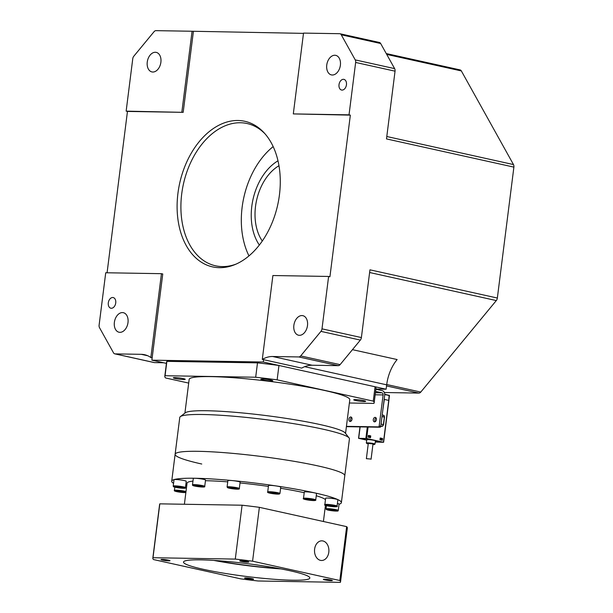 <?xml version="1.0" encoding="UTF-8"?>
<svg xmlns="http://www.w3.org/2000/svg" width="613" height="613" viewBox="0 0 613 613"><rect width="100%" height="100%" fill="white"/><g stroke="black" fill="none" stroke-linecap="round" stroke-linejoin="round"><path stroke-width="0.92" d="M370.329 458.999L366.375 458.677L370.329 458.999M375.286 441.835L381.784 442.073L374.053 440.349A4.368 0.437 7.2 0 1 375.409 440.847L375.003 444.08A4.368 0.437 -172.8 0 0 373.646 443.582A4.368 0.437 -172.8 0 0 367.578 442.831A4.368 0.437 -172.8 0 0 366.336 442.984L366.75 439.751A4.368 0.437 7.2 0 1 369.386 439.682A4.368 0.437 7.2 0 1 374.053 440.349L365.923 438.601L360.375 438.517L366.727 439.942M380.152 438.372L381.661 439.184L380.098 438.839M368.336 435.759L369.838 436.571L368.275 436.226M381.263 440.08L379.983 439.736M381.547 440.08L381.661 439.184M369.44 437.46L368.16 437.123M369.723 437.467L369.838 436.571M375.003 444.08L373.463 444.525A4 0.406 -172.8 0 1 372.934 444.509L373.501 444.532A4 0.406 -172.8 0 0 373.378 443.942A4 0.406 -172.8 0 0 367.792 443.253A4 0.406 7.2 0 0 367.739 443.253A4 0.406 -172.8 0 0 368.237 443.912L366.336 442.984M368.252 443.789L367.578 443.475L368.39 443.398L372.735 443.927L373.685 444.241L372.949 444.387M375.263 442.034L383.615 442.287L366.635 438.502L358.544 438.31L366.697 440.142M366.72 439.965L360.122 438.487L366.428 438.632L381.922 442.065L375.286 441.866M384.734 394.534L389.355 395.561L384.719 394.22M389.355 395.561L388.742 400.389L389.148 395.201M383.615 442.287L388.903 400.442L384.336 399.408L382.903 409.43M370.52 437.697L368.152 437.176L368.382 435.383L370.742 435.904L370.52 437.697M382.566 438.525L382.336 440.318L379.976 439.797L380.198 437.996L382.566 438.525L381.7 438.51L381.623 439.123M368.359 435.552L369.877 435.889L369.8 436.502M380.183 438.172L381.7 438.51M369.877 435.889L370.742 435.904M380.796 426.112L381.922 426.364L380.765 426.349L384.688 395.27A4 2.935 91 0 0 382.297 390.68L375.876 389.263M346.429 426.349L378.459 426.878A0.912 0.613 -77.5 0 0 379.186 425.989L383.11 394.925A1.816 1.333 91 0 0 382.029 392.833L375.6 391.416M379.186 425.989L380.765 426.341A0.912 0.613 102.5 0 1 380.029 427.23L346.598 426.671A0.912 0.613 102.5 0 1 346.437 426.633M375.217 421.683A2.276 1.532 102.5 0 1 376.053 417.905M350.82 421.277A2.276 1.532 102.5 0 1 351.655 417.499M350.736 416.97A2.276 1.532 102.5 0 1 350.942 416.993A2.276 1.532 102.5 0 1 351.977 419.392A2.276 1.532 102.5 0 1 350.169 421.46A2.276 1.532 102.5 0 1 349.962 421.438A2.276 1.532 102.5 0 1 348.927 419.039A2.276 1.532 102.5 0 1 350.736 416.97M375.125 417.376A2.276 1.532 102.5 0 1 375.332 417.399A2.276 1.532 102.5 0 1 376.367 419.798A2.276 1.532 102.5 0 1 374.558 421.867A2.276 1.532 102.5 0 1 374.351 421.844A2.276 1.532 102.5 0 1 373.317 419.438A2.276 1.532 102.5 0 1 375.125 417.376M339.058 504.254A85.506 8.605 -172.8 0 0 341.38 502.637A85.506 8.605 -172.8 0 0 314.745 492.89A85.506 8.605 -172.8 0 0 223.423 479.795A85.506 8.605 -172.8 0 0 171.717 481.205L175.119 454.264A85.506 8.605 7.2 0 1 226.833 452.861A85.506 8.605 7.2 0 1 318.147 465.949A85.506 8.605 7.2 0 1 344.782 475.703A85.506 8.605 -172.8 0 0 318.147 465.949A85.506 8.605 -172.8 0 0 226.833 452.861A85.506 8.605 -172.8 0 0 175.119 454.264A85.506 8.605 -172.8 0 0 201.754 464.018M175.119 454.264L179.77 417.453A85.506 8.605 7.2 0 1 180.314 416.648A85.506 8.605 7.2 0 1 235.476 416.388A85.506 8.605 7.2 0 1 322.798 429.138A85.506 8.605 7.2 0 1 349.103 437.966A85.506 8.605 7.2 0 1 349.433 438.885L341.38 502.637M349.103 437.966L345.18 432.954A80.954 8.145 -172.8 0 0 320.27 424.594A80.954 8.145 -172.8 0 0 237.591 412.518A80.954 8.145 -172.8 0 0 185.364 412.771L180.314 416.648M184.904 413.124L189.156 379.416A80.954 8.145 7.2 0 1 238.12 378.083A80.954 8.145 7.2 0 1 324.584 390.473A80.954 8.145 7.2 0 1 349.801 399.707L345.54 433.414M349.379 402.994L373.892 403.4A105.52 10.62 -172.8 0 0 374.168 402.787A105.52 10.62 -172.8 0 0 373.263 401.124L277.137 379.845A105.52 10.62 -172.8 0 0 255.682 377.233L165.066 375.723A105.52 10.62 -172.8 0 0 164.79 376.336A105.52 10.62 -172.8 0 0 165.694 377.991L188.697 383.087M183.348 378.619A6.007 0.605 7.2 0 1 185.218 379.309A6.007 0.605 7.2 0 1 181.586 379.401A6.007 0.605 7.2 0 1 175.18 378.482A6.007 0.605 7.2 0 1 173.31 377.8A6.007 0.605 7.2 0 1 176.935 377.7A6.007 0.605 7.2 0 1 183.348 378.619M363.777 400.634A6.007 0.605 7.2 0 1 365.647 401.323A6.007 0.605 7.2 0 1 362.015 401.423A6.007 0.605 7.2 0 1 355.609 400.504A6.007 0.605 7.2 0 1 353.739 399.814A6.007 0.605 7.2 0 1 357.364 399.714A6.007 0.605 7.2 0 1 363.777 400.634M270.908 380.075A6.007 0.605 7.2 0 1 272.777 380.757A6.007 0.605 7.2 0 1 269.145 380.857A6.007 0.605 7.2 0 1 262.732 379.937A6.007 0.605 7.2 0 1 260.862 379.255A6.007 0.605 7.2 0 1 264.494 379.156A6.007 0.605 7.2 0 1 270.908 380.075M164.79 376.336L166.606 361.969A105.52 10.62 7.2 0 1 166.882 361.356L257.498 362.865A105.52 10.62 7.2 0 1 278.953 365.478L375.072 386.765A105.52 10.62 7.2 0 1 375.976 388.42L374.168 402.787M277.137 379.845L278.953 365.478M257.498 362.865L255.682 377.233M165.066 375.723L166.882 361.356M375.072 386.765L373.263 401.124M181.54 487.879L176.276 487.097L181.586 487.511M174.015 479.741A6.168 0.621 7.2 0 1 181.548 480.086A6.168 0.621 7.2 0 1 186.252 481.289L185.455 487.611A6.168 0.621 -172.8 0 0 180.751 486.408A6.168 0.621 -172.8 0 0 173.218 486.063L174.015 479.741M325.419 505.595A85.506 8.605 -172.8 0 0 326.101 505.579M171.717 481.205A85.506 8.605 -172.8 0 0 173.563 483.35M185.793 484.952A6.168 0.621 7.2 0 1 186.796 485.22M325.641 498.246A6.168 0.621 7.2 0 1 330.001 498.2A6.168 0.621 7.2 0 1 337.878 499.794L337.081 506.116A6.168 0.621 -172.8 0 0 329.204 504.522A6.168 0.621 -172.8 0 0 324.844 504.568L325.641 498.246M268.509 485.596A6.168 0.621 7.2 0 1 268.67 485.481A6.168 0.621 7.2 0 1 275.375 485.841A6.168 0.621 7.2 0 1 280.746 487.143L279.949 493.465A6.168 0.621 -172.8 0 0 274.578 492.162A6.168 0.621 -172.8 0 0 267.873 491.802A6.168 0.621 -172.8 0 0 267.712 491.917L268.509 485.596M203.616 479.343A6.168 0.621 7.2 0 1 205.531 480.04L204.734 486.362A6.168 0.621 -172.8 0 0 202.811 485.665A6.168 0.621 -172.8 0 0 196.229 484.714A6.168 0.621 -172.8 0 0 192.497 484.822L193.294 478.5A6.168 0.621 7.2 0 1 197.026 478.393A6.168 0.621 7.2 0 1 203.616 479.343M184.39 504.254L187.057 483.144A70.043 7.049 7.2 0 1 192.965 481.105M205.447 480.715A70.043 7.049 7.2 0 1 227.729 481.856M240.02 482.952A70.043 7.049 7.2 0 1 268.41 486.4M280.608 488.262A70.043 7.049 7.2 0 1 304.209 492.706M316.254 495.748A70.043 7.049 7.2 0 1 325.465 499.626M239.859 481.964A6.168 0.621 7.2 0 1 240.12 482.186L239.323 488.507A6.168 0.621 -172.8 0 0 239.062 488.285A6.168 0.621 -172.8 0 0 232.35 487.006A6.168 0.621 -172.8 0 0 227.086 486.96L227.883 480.638A6.168 0.621 7.2 0 1 233.155 480.684A6.168 0.621 7.2 0 1 239.859 481.964M304.293 492.04A6.168 0.621 7.2 0 1 305.956 491.825A6.168 0.621 7.2 0 1 312.707 492.523A6.168 0.621 7.2 0 1 316.53 493.588L315.733 499.909A6.168 0.621 -172.8 0 0 311.91 498.844A6.168 0.621 -172.8 0 0 305.159 498.147A6.168 0.621 -172.8 0 0 303.496 498.361L304.293 492.04M337.418 503.449A6.168 0.621 7.2 0 1 339.073 504.093L338.276 510.414A6.168 0.621 -172.8 0 0 333.572 509.211A6.168 0.621 -172.8 0 0 326.039 508.867L326.445 505.671M183.509 492.132L177.425 491.228L183.509 492.132M181.364 492.101L181.433 491.542M178.322 491.641L178.375 491.243M327.855 505.426L333.932 506.33L327.855 505.426M331.794 506.3L331.863 505.74M328.752 505.84L328.806 505.441M271.62 493.197L270.724 492.775L272.862 492.814L276.8 493.687L271.62 493.197L271.674 492.791M274.655 493.649L274.731 493.09M199.447 486.546L195.509 485.68L200.689 486.163L201.585 486.584L199.447 486.546L199.516 485.994M196.405 486.094L196.459 485.695M340.537 581.89L347.341 528.023A94.601 9.517 7.2 0 0 346.651 526.644L259.376 507.326A94.601 9.517 7.2 0 0 242.089 505.212L235.285 559.087L152.997 557.723A94.601 9.517 -172.8 0 0 152.821 558.175A94.601 9.517 -172.8 0 0 153.511 559.554L240.786 578.871A94.601 9.517 -172.8 0 0 258.073 580.986L340.361 582.35A94.601 9.517 -172.8 0 0 340.537 581.89A94.601 9.517 -172.8 0 0 339.847 580.519L252.571 561.194L259.376 507.326M152.821 558.175L159.625 504.307A94.601 9.517 7.2 0 1 159.809 503.848L242.089 505.212M346.651 526.644L339.847 580.519M322.936 540.965A9.823 7.195 -89 0 1 328.875 551.508A9.823 7.195 -89 0 1 321.549 560.481A9.823 7.195 -89 0 1 320.484 560.359A9.823 7.195 -89 0 1 314.546 549.815A9.823 7.195 -89 0 1 321.879 540.835A9.823 7.195 -89 0 1 322.936 540.965M152.997 557.723L159.809 503.848M252.571 561.194A94.601 9.517 -172.8 0 0 235.285 559.087M200.712 559.861A63.675 6.406 7.2 0 1 270.364 567.01A63.675 6.406 7.2 0 1 309.849 578.013A63.675 6.406 7.2 0 1 292.646 580.212A63.675 6.406 7.2 0 1 222.994 573.063A63.675 6.406 7.2 0 1 183.509 562.052A63.675 6.406 7.2 0 1 200.712 559.861M168.583 560.182A4.552 0.46 -172.8 0 0 163.725 559.485A4.552 0.46 -172.8 0 0 160.974 559.562A4.552 0.46 -172.8 0 0 162.391 560.075A4.552 0.46 -172.8 0 0 167.249 560.772A4.552 0.46 -172.8 0 0 170 560.696A4.552 0.46 -172.8 0 0 168.583 560.182M247.384 561.493A4.552 0.46 -172.8 0 0 242.526 560.795A4.552 0.46 -172.8 0 0 239.775 560.864A4.552 0.46 -172.8 0 0 241.193 561.385A4.552 0.46 -172.8 0 0 246.051 562.083A4.552 0.46 -172.8 0 0 248.801 562.006A4.552 0.46 -172.8 0 0 247.384 561.493M252.165 578.687A4.552 0.46 -172.8 0 0 247.307 577.99A4.552 0.46 -172.8 0 0 244.556 578.059A4.552 0.46 -172.8 0 0 245.974 578.58A4.552 0.46 -172.8 0 0 250.832 579.277A4.552 0.46 -172.8 0 0 253.583 579.201A4.552 0.46 -172.8 0 0 252.165 578.687M330.966 579.998A4.552 0.46 -172.8 0 0 326.108 579.3A4.552 0.46 -172.8 0 0 323.358 579.369A4.552 0.46 -172.8 0 0 324.775 579.89A4.552 0.46 -172.8 0 0 329.633 580.588A4.552 0.46 -172.8 0 0 332.384 580.511A4.552 0.46 -172.8 0 0 330.966 579.998M213.837 560.412A63.675 6.406 -172.8 0 0 280.884 568.887M279.16 568.558A61.852 6.222 7.2 0 1 215.584 560.527M232.411 488.492L230.143 487.994L230.863 487.772L236.128 488.553L232.411 488.492L232.488 487.925M306.554 499.396L312.538 499.955L306.554 499.396M308.822 499.894L308.898 499.327M329.817 509.679L335.081 510.46L331.372 510.399L329.097 509.901L329.817 509.679M331.372 510.399L331.441 509.832M178.552 487.596L178.621 487.029M115.121 353.885L141.251 354.322A36.389 24.497 102.5 0 1 144.576 354.712A36.389 24.497 102.5 0 1 150.852 357.54L161.449 273.682L105.727 272.754L99.107 325.135A3.64 2.452 -77.5 0 0 99.513 327.687L113.497 352.804A3.64 2.452 -77.5 0 0 114.784 353.847A3.64 2.452 -77.5 0 0 115.121 353.885L154.522 362.612A3.64 2.452 102.5 0 1 154.185 362.574L114.784 353.847M119.941 332.338A10.007 6.735 102.5 0 1 119.029 332.231A10.007 6.735 102.5 0 1 114.478 321.672A10.007 6.735 102.5 0 1 122.439 312.584A10.007 6.735 102.5 0 1 123.351 312.691A10.007 6.735 102.5 0 1 127.895 323.243A10.007 6.735 102.5 0 1 119.941 332.338M115.734 302.945A5.456 3.678 102.5 0 1 110.838 308.216A5.456 3.678 102.5 0 1 108.309 302.822A5.456 3.678 102.5 0 1 113.198 297.558A5.456 3.678 102.5 0 1 115.734 302.945M181.862 112.056L192.076 31.248L155.955 30.65A3.64 2.452 -77.5 0 0 154.07 31.669L133.81 56.22A3.64 2.452 -77.5 0 0 132.76 58.748L126.148 111.137L183.18 112.348L127.458 111.428L107.076 272.777M152.829 72.028A10.007 6.735 102.5 0 1 151.909 71.92A10.007 6.735 102.5 0 1 147.365 61.361A10.007 6.735 102.5 0 1 155.319 52.274A10.007 6.735 102.5 0 1 156.238 52.381A10.007 6.735 102.5 0 1 160.782 62.932A10.007 6.735 102.5 0 1 152.829 72.028M361.394 337.564A3.64 2.452 102.5 0 1 360.352 340.092L340.092 364.643A3.64 2.452 102.5 0 1 338.207 365.662L298.799 356.942A3.64 2.452 -77.5 0 0 300.684 355.915L320.944 331.372A3.64 2.452 -77.5 0 0 321.994 328.844L361.394 337.564L369.953 269.827L497.35 298.033A3.64 2.452 102.5 0 1 496.308 300.562L420.779 392.067A3.64 2.452 102.5 0 1 418.901 393.094L384.305 392.519M298.799 356.942L272.67 356.505A36.389 24.497 102.5 0 0 262.295 359.394L272.892 275.528L328.614 276.455L321.994 328.844M299.435 335.319A10.007 6.735 102.5 0 1 298.516 335.211A10.007 6.735 102.5 0 1 293.972 324.652A10.007 6.735 102.5 0 1 301.925 315.565A10.007 6.735 102.5 0 1 302.845 315.672A10.007 6.735 102.5 0 1 307.389 326.231A10.007 6.735 102.5 0 1 299.435 335.319M459.735 69.851A3.64 2.452 102.5 0 1 460.064 69.897A3.64 2.452 102.5 0 1 461.351 70.939L513.487 164.568A3.64 2.452 102.5 0 1 513.893 167.119L386.489 138.913L395.048 71.177L355.647 62.449A3.64 2.452 -77.5 0 0 355.241 59.898L341.257 34.788A3.64 2.452 -77.5 0 0 339.97 33.746A3.64 2.452 -77.5 0 0 339.64 33.7L303.519 33.102L293.305 113.911L350.345 115.129L329.924 276.747L328.614 276.455M355.647 62.449L349.027 114.838L293.305 113.911M332.315 75.008A10.007 6.735 102.5 0 1 331.403 74.901A10.007 6.735 102.5 0 1 326.859 64.35A10.007 6.735 102.5 0 1 334.813 55.254A10.007 6.735 102.5 0 1 335.732 55.362A10.007 6.735 102.5 0 1 340.276 65.92A10.007 6.735 102.5 0 1 332.315 75.008M339.02 84.648A5.456 3.678 102.5 0 1 343.916 79.376A5.456 3.678 102.5 0 1 346.452 84.77A5.456 3.678 102.5 0 1 341.556 90.034A5.456 3.678 102.5 0 1 339.02 84.648M163.594 362.758L154.522 362.612M338.207 365.662L312.078 365.233A36.389 24.497 -77.5 0 0 301.696 368.114L263.605 359.685L263.314 362.015L151.871 360.168L162.759 273.973L161.449 273.682M379.041 42.427A3.64 2.452 102.5 0 1 379.37 42.466A3.64 2.452 102.5 0 1 380.658 43.508L394.642 68.625A3.64 2.452 102.5 0 1 395.048 71.177M513.893 167.119L497.35 298.033M278.969 165.717A45.485 30.619 -77.5 0 0 262.295 241.024M277.988 160.821A50.94 34.297 -77.5 0 0 259.345 245.047M273.168 146.607A72.863 49.055 -77.5 0 0 248.97 255.905M264.992 133.795A72.863 49.055 -77.5 0 0 247.07 123.527A72.863 49.055 -77.5 0 0 240.403 122.746A72.863 49.055 -77.5 0 0 182.459 188.942A72.863 49.055 -77.5 0 0 215.569 265.804A72.863 49.055 -77.5 0 0 222.235 266.586A72.863 49.055 -77.5 0 0 236.158 264.065M219.393 267.682A74.556 50.197 -77.5 0 0 234.909 264.601A74.556 50.197 -77.5 0 0 277.697 204.934A74.556 50.197 -77.5 0 0 264.088 132.783A74.556 50.197 -77.5 0 0 237.99 120.493A74.556 50.197 -77.5 0 0 177.946 193.241A74.556 50.197 -77.5 0 0 219.393 267.682M192.076 31.248L303.481 33.37M193.386 31.539L183.18 112.348M126.148 111.137L127.458 111.428M150.852 357.54L152.17 357.831M151.871 360.168L166.429 363.386M375.899 389.033L386.121 389.209L263.314 362.015M386.121 389.209L386.673 384.834L304.653 366.674M352.452 349.663L397.132 359.555A36.389 24.497 -77.5 0 0 386.673 384.834M349.027 114.838L350.345 115.129M262.295 359.394L263.605 359.685M367.31 427.016L365.869 438.41M358.689 438.287L360.13 426.893M388.734 400.381L383.447 442.226M366.635 438.502L368.084 427.031M383.332 415.231A1.816 1.226 102.5 0 1 383.5 415.254A1.816 1.226 102.5 0 1 384.343 417.047L383.393 424.587L381.048 424.073M383.409 424.671L383.393 424.587A1.816 1.226 102.5 0 1 381.922 426.364A0.544 0.398 91 0 0 382.098 426.349M382.006 416.534L384.366 417.131M382.029 392.833L375.432 392.726M383.11 394.925L375.171 394.795M378.459 426.878L380.029 427.23M180.551 486.983A5.624 0.567 -172.8 0 0 173.839 486.569A5.624 0.567 -172.8 0 0 177.985 487.772A5.624 0.567 -172.8 0 0 184.697 488.186A5.624 0.567 -172.8 0 0 180.551 486.983M186 491.542A6.168 0.621 -172.8 0 0 178.781 490.323A6.168 0.621 -172.8 0 0 174.414 490.369L174.82 487.174M185.908 492.239A5.624 0.567 -172.8 0 0 178.866 490.936A5.624 0.567 -172.8 0 0 175.126 491.174A5.624 0.567 -172.8 0 0 182.069 492.423A5.624 0.567 -172.8 0 0 185.877 492.492M332.499 506.622A5.624 0.567 -172.8 0 0 336.238 506.384A5.624 0.567 -172.8 0 0 329.296 505.135A5.624 0.567 -172.8 0 0 325.549 505.373A5.624 0.567 -172.8 0 0 332.499 506.622M279.191 494.04A5.624 0.567 -172.8 0 0 275.045 492.837A5.624 0.567 -172.8 0 0 268.333 492.423A5.624 0.567 -172.8 0 0 272.478 493.626A5.624 0.567 -172.8 0 0 279.191 494.04M202.374 486.193A5.624 0.567 -172.8 0 0 194.49 485.235A5.624 0.567 -172.8 0 0 194.719 486.071A5.624 0.567 -172.8 0 0 202.604 487.029A5.624 0.567 -172.8 0 0 202.374 486.193M238.48 488.776A5.624 0.567 -172.8 0 0 231.53 487.527A5.624 0.567 -172.8 0 0 227.791 487.772A5.624 0.567 -172.8 0 0 234.733 489.021A5.624 0.567 -172.8 0 0 238.48 488.776M313.603 500.576A5.624 0.567 -172.8 0 0 313.373 499.741A5.624 0.567 -172.8 0 0 305.489 498.775A5.624 0.567 -172.8 0 0 305.718 499.61A5.624 0.567 -172.8 0 0 313.603 500.576M326.039 508.867C325.802 509.572 327.38 510.139 330.798 510.575A5.624 0.567 -172.8 0 0 337.518 510.989A5.624 0.567 -172.8 0 0 333.372 509.786A5.624 0.567 -172.8 0 0 326.66 509.372A5.624 0.567 -172.8 0 0 330.805 510.575C340.69 511.602 337.242 510.821 338.276 510.414M141.251 354.322L147.756 355.762M312.078 365.233L272.67 356.505M418.901 393.094L386.535 385.929M420.779 392.067L386.711 384.527M369.616 272.509L496.308 300.562M320.944 331.372L360.352 340.092M340.092 364.643L300.684 355.915M394.642 68.625L355.241 59.898M341.257 34.788L380.658 43.508M513.487 164.568L386.795 136.515M386.734 54.419L461.351 70.939M368.306 443.391L366.375 458.677M372.995 443.988L371.064 459.267M358.544 438.31L359.984 426.893M384.719 394.213L389.454 395.462L388.857 400.419M380.765 426.349L381.983 426.372L383.562 424.656L384.512 417.108L383.5 415.254L382.198 414.963M185.455 487.611C186.429 488.461 183.931 488.515 177.977 487.772C171.479 486.553 173.939 486.737 173.218 486.063M185.869 492.53L182.084 492.431C176.169 491.718 173.609 491.036 174.414 490.369M324.844 504.568C323.687 505.173 326.246 505.863 332.514 506.629C336.506 506.882 338.024 506.706 337.081 506.116M267.712 491.917C267.138 492.385 268.134 492.852 270.701 493.327L279.421 494.024L279.949 493.465M204.734 486.362C205.439 487.366 202.083 487.258 194.673 486.063C193.003 485.741 192.275 485.327 192.497 484.822M325.449 505.357L323.411 521.502M239.323 488.507C239.76 489.097 238.679 489.304 236.074 489.128L227.63 487.726L227.086 486.96M303.496 498.361C302.002 499.043 306.715 500.093 313.664 500.583C315.434 500.537 316.124 500.315 315.733 499.909M339.97 33.746L379.37 42.466M386.251 53.553L460.064 69.897"/></g></svg>
